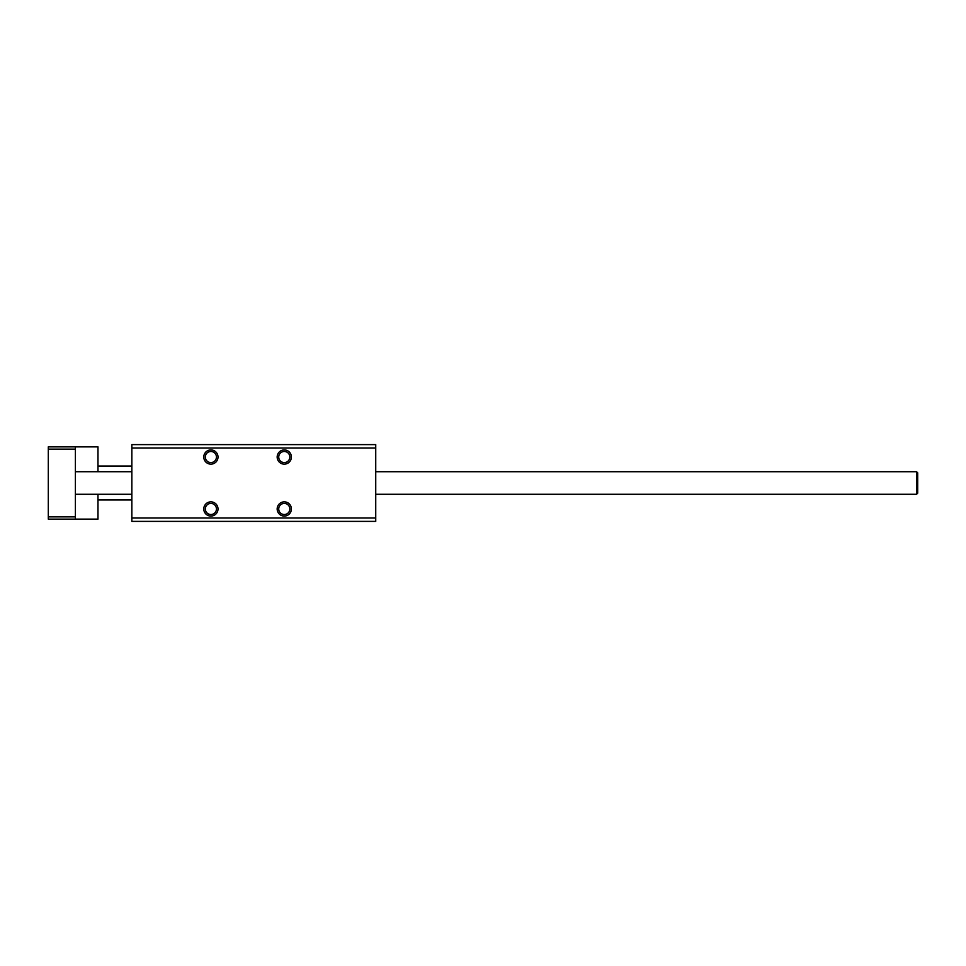 <?xml version="1.0" encoding="UTF-8"?>
<svg xmlns="http://www.w3.org/2000/svg" width="966" height="966" viewBox="0 0 966 966"><rect width="100%" height="100%" fill="white"/><g stroke="black" fill="none" stroke-linecap="round" stroke-linejoin="round"><path stroke-width="1.45" d="M375.738 447.995L375.738 444.614L131.847 444.614L131.847 447.995L375.738 447.995L375.738 518.005L131.847 518.005L131.847 447.995M277.17 508.973A7.112 7.112 0 0 1 287.832 502.803A7.112 7.112 0 0 1 287.832 515.132A7.112 7.112 0 0 1 277.17 508.973M277.17 457.027A7.112 7.112 0 0 1 287.832 450.868A7.112 7.112 0 0 1 287.832 463.197A7.112 7.112 0 0 1 277.17 457.027M203.778 457.027A7.112 7.112 0 0 1 214.44 450.868A7.112 7.112 0 0 1 214.44 463.197A7.112 7.112 0 0 1 203.778 457.027M203.778 508.973A7.112 7.112 0 0 1 214.44 502.803A7.112 7.112 0 0 1 214.44 515.132A7.112 7.112 0 0 1 203.778 508.973M131.847 518.005L131.847 521.386L375.738 521.386L375.738 518.005M278.727 508.973A5.554 5.554 0 0 0 287.059 513.779A5.554 5.554 0 0 0 287.059 504.155A5.554 5.554 0 0 0 278.727 508.973M278.727 457.027A5.554 5.554 0 0 0 287.059 461.845A5.554 5.554 0 0 0 287.059 452.221A5.554 5.554 0 0 0 278.727 457.027M205.335 457.027A5.554 5.554 0 0 0 213.667 461.845A5.554 5.554 0 0 0 213.667 452.221A5.554 5.554 0 0 0 205.335 457.027M205.335 508.973A5.554 5.554 0 0 0 213.667 513.779A5.554 5.554 0 0 0 213.667 504.155A5.554 5.554 0 0 0 205.335 508.973M48.3 516.87L75.396 516.87L75.396 519.128L48.3 519.128L48.3 446.872L97.977 446.872L97.977 471.71M48.3 449.13L75.396 449.13L75.396 446.872M75.396 516.87L75.396 449.13M75.396 519.128L97.977 519.128L97.977 494.29M916.565 494.29L917.7 493.167L917.7 472.833L916.565 471.71L916.565 494.29L375.738 494.29M97.977 499.941L131.847 499.941M97.977 466.059L131.847 466.059M75.396 494.29L131.847 494.29M75.396 471.71L131.847 471.71M375.738 471.71L916.565 471.71"/></g></svg>
